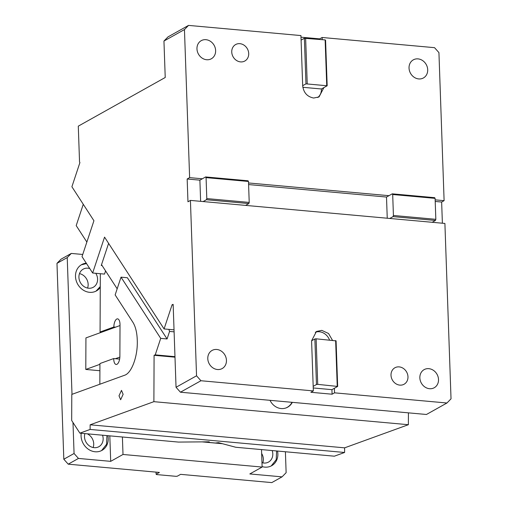 <?xml version="1.0" encoding="UTF-8"?>
<svg xmlns="http://www.w3.org/2000/svg" width="508" height="508" viewBox="0 0 508 508"><rect width="100%" height="100%" fill="white"/><g stroke="black" fill="none" stroke-linecap="round" stroke-linejoin="round"><path stroke-width="0.76" d="M302.679 85.687C303.549 92.659 307.219 96.774 313.684 98.031L319.043 96.926L323.888 87.605L327.171 85.769L325.577 40.215L325.139 39.903L304.375 38.291L305.962 83.852L302.679 85.687L300.933 35.573L188.538 25.4L184.455 29.572L163.951 41.046L165.227 77.495L78.289 126.149L79.54 161.969L79.921 162.56L71.901 186.76L93.929 220.739L82.023 256.629L92.647 273.012L104.553 237.122L164.078 328.936L174.034 329.838M92.647 273.012L104.527 274.091L105.575 270.916M102.108 265.563L101.263 265.487L108.598 243.364M176.041 387.274L196.545 375.799L200.946 380.74L180.442 392.214L176.041 387.274L173.145 304.362L172.098 304.743L164.078 328.936M200.946 380.74L313.341 390.912L310.883 392.29L332.086 394.208L331.927 389.655L334.391 388.277L334.55 392.83L446.945 403.003L451.028 398.831L444.9 223.444L190.424 200.406L196.545 375.799M190.424 200.406L187.96 201.784L187.166 179.006L189.624 177.629L202.349 178.784L205.632 176.943L248.044 180.785L248.482 181.464L249.218 202.419L248.837 203.562L245.561 205.397M184.455 29.572L189.624 177.629M163.951 41.046L168.034 36.874L188.538 25.4M248.539 182.963L388.969 195.675L392.246 193.834L392.69 194.52L393.421 215.475L393.046 216.618L389.763 218.453M435.153 199.854L444.106 200.666L438.931 52.603L434.537 47.669L322.142 37.49L322.212 39.643M240.544 61.893A9.43 8.172 -119.2 0 1 232.131 54.458A9.43 8.172 -119.2 0 1 235.623 44.558A9.43 8.172 -119.2 0 1 239.909 43.675A9.43 8.172 -119.2 0 1 248.323 51.111A9.43 8.172 -119.2 0 1 244.831 61.011A9.43 8.172 -119.2 0 1 240.544 61.893M206.648 59.734A10.37 8.992 -119.2 0 1 197.39 51.549A10.37 8.992 -119.2 0 1 201.231 40.665A10.37 8.992 -119.2 0 1 205.95 39.694A10.37 8.992 -119.2 0 1 215.201 47.873A10.37 8.992 -119.2 0 1 211.36 58.763A10.37 8.992 -119.2 0 1 206.648 59.734M418.713 78.93A10.37 8.992 -119.2 0 1 409.461 70.745A10.37 8.992 -119.2 0 1 413.296 59.861A10.37 8.992 -119.2 0 1 418.014 58.884A10.37 8.992 -119.2 0 1 427.272 67.069A10.37 8.992 -119.2 0 1 423.431 77.959A10.37 8.992 -119.2 0 1 418.713 78.93M187.166 179.006L199.892 180.156L202.349 178.784M200.628 201.333L199.892 180.156M313.341 390.912L311.588 340.798L316.44 331.476L321.799 330.371L328.543 333.502L332.473 340.29M217.468 369.519A10.37 8.992 -119.2 0 1 208.21 361.334A10.37 8.992 -119.2 0 1 212.052 350.45A10.37 8.992 -119.2 0 1 216.764 349.472A10.37 8.992 -119.2 0 1 226.022 357.657A10.37 8.992 -119.2 0 1 222.18 368.548A10.37 8.992 -119.2 0 1 217.468 369.519M429.533 388.715A10.37 8.992 -119.2 0 1 420.275 380.53A10.37 8.992 -119.2 0 1 424.116 369.64A10.37 8.992 -119.2 0 1 428.835 368.668A10.37 8.992 -119.2 0 1 438.087 376.853A10.37 8.992 -119.2 0 1 434.245 387.737A10.37 8.992 -119.2 0 1 429.533 388.715M399.809 385.115A9.43 8.172 -119.2 0 1 391.395 377.673A9.43 8.172 -119.2 0 1 394.887 367.779A9.43 8.172 -119.2 0 1 399.174 366.89A9.43 8.172 -119.2 0 1 407.587 374.332A9.43 8.172 -119.2 0 1 404.095 384.232A9.43 8.172 -119.2 0 1 399.809 385.115M446.945 403.003L426.441 414.484L180.442 392.214M172.199 304.895L173.171 304.984M322.142 37.49L319.678 38.868L300.99 37.179M304.375 38.291L301.092 40.132M317.754 97.517A11.786 10.217 60.8 0 0 321.431 88.983L323.888 87.605M319.697 39.414L319.678 38.868M435.21 201.46L441.642 202.038L444.106 200.666M432.175 222.288L435.458 220.453L435.832 219.316L435.102 198.355L434.664 197.675L392.246 193.834M388.969 195.675L386.505 197.053L248.596 184.569M205.632 176.943L206.07 177.629L206.8 198.584L206.426 199.72L203.143 201.562M332.086 394.208L334.55 392.83M334.391 388.277L337.668 386.442L336.08 340.881L316.128 338.811L314.871 338.963L311.588 340.798M329.514 340.023A11.786 10.217 60.8 0 0 319.335 331.749A11.786 10.217 60.8 0 0 315.265 332.264M337.668 386.442L317.722 384.365L316.465 384.518L313.182 386.359M316.465 384.518L314.871 338.963M206.426 199.72L248.837 203.562M435.458 220.453L393.046 216.618M441.642 202.038L442.385 223.215M206.07 177.629L248.482 181.464M321.431 88.983L302.844 87.3M327.171 85.769L305.962 83.852M305.632 38.138L307.219 83.699M325.139 39.903L326.733 85.465M387.248 218.224L386.505 197.053M435.102 198.355L392.69 194.52M206.8 198.584L249.218 202.419M331.927 389.655L313.239 387.96M337.229 386.131L335.642 340.576M317.722 384.365L316.128 338.811M435.832 219.316L393.421 215.475M99.841 384.232L99.93 363.55L113.709 358.553A7.068 3.029 -84.8 0 0 116.154 364.471A7.068 3.029 -84.8 0 0 119.882 356.311L120.015 324.771A7.068 3.029 -84.8 0 0 117.57 318.853A7.068 3.029 -84.8 0 0 113.849 327.012L100.07 332.01L101.765 332.162L85.928 337.909L85.795 369.449L99.93 364.319M174.974 356.66L155.238 354.87L160.712 338.372L121.025 277.165L115.145 294.913L132.925 322.339C135.814 327.019 137.274 333.705 137.312 342.392C137.42 357.448 131.35 373.19 124.644 375.234L71.793 394.411L71.679 420.491L79.889 433.153L178.492 442.081L209.213 441.814L209.486 442.481L215.36 443.014L218.484 442.652L235.769 447.262L334.366 456.19L344.595 452.476L90.119 429.444L79.889 433.153M100.07 332.01L100.324 273.71M119.856 357.092L115.405 358.705L113.709 358.553M120.015 325.545L101.765 332.162M99.898 370.726L85.795 369.449M155.238 354.87L154.089 355.289L153.886 401.669L90.138 424.802L90.119 429.444M119.012 395.802L120.644 399.752L123.12 394.31L121.495 390.36L119.012 395.802M115.545 327.165L113.849 327.012M119.628 359.086L115.405 358.705M408.419 412.852L408.369 424.707L344.621 447.84L344.595 452.476M344.621 447.84L90.138 424.802M408.369 424.707L153.886 401.669M174.993 357.181L154.089 355.289M292.335 402.342A14.141 12.529 -109.9 0 1 286.029 407.93A14.141 12.529 -109.9 0 1 281.146 408.553A14.141 12.529 -109.9 0 1 270.027 400.323M160.712 338.372L167.075 338.95L169.564 331.432L174.104 331.845M167.075 338.95L127.387 277.743L121.025 277.165M83.268 204.292L76.2 225.603L86.862 242.049M101.53 264.674L117.17 288.798M285.826 408A14.141 12.529 70.1 0 0 292.017 402.311M168.853 329.368L169.564 331.432M261.512 449.593L262.122 467.062L249.815 473.945L282.054 476.86L286.131 472.688L285.401 451.758M68.218 464.172L63.818 459.232L74.066 453.498L78.467 458.432L68.218 464.172L159.404 472.427L156.121 474.262L156.559 474.567L176.073 476.333L177.33 476.18L180.613 474.345L271.799 482.6L282.054 476.86M261.969 462.661A10.37 8.992 60.8 0 0 263.823 463.029A10.37 8.992 60.8 0 0 268.535 462.058A10.37 8.992 60.8 0 0 272.186 450.558M262.801 462.877A10.37 8.992 60.8 0 0 261.645 453.492M63.818 459.232L56.972 263.341L61.055 259.169L71.311 253.429L67.227 257.6L72.003 394.335M72.987 422.504L74.066 453.498M67.227 257.6L56.972 263.341M84.874 433.603A10.37 8.992 60.8 0 0 94.171 447.675A10.37 8.992 60.8 0 0 98.882 446.697A10.37 8.992 60.8 0 0 102.533 435.204M93.148 447.523A10.37 8.992 60.8 0 0 87.3 433.826M89.751 268.548A10.37 8.992 60.8 0 0 87.903 268.18A10.37 8.992 60.8 0 0 83.185 269.157A10.37 8.992 60.8 0 0 79.343 280.041A10.37 8.992 60.8 0 0 88.602 288.226A10.37 8.992 60.8 0 0 93.313 287.255A10.37 8.992 60.8 0 0 95.79 273.298M87.579 288.074A10.37 8.992 60.8 0 0 79.489 273.615M222.466 443.713L202.133 441.877M262.122 467.062L123.006 454.47L122.396 437.001M271.24 465.931L276.231 459.651L276.587 450.958M109.811 435.864L110.7 461.353L78.467 458.432M123.006 454.47L110.7 461.353M101.587 450.577L106.578 444.29L106.934 435.604M96.025 291.128L100.267 286.537M86.531 263.576L81.299 264.82M262.103 466.592A15.081 13.075 60.8 0 0 264.801 467.125A15.081 13.075 60.8 0 0 271.659 465.709A15.081 13.075 60.8 0 0 277.533 451.04M81.21 433.273A15.081 13.075 60.8 0 0 95.148 451.771A15.081 13.075 60.8 0 0 102.006 450.355A15.081 13.075 60.8 0 0 107.88 435.686M86.265 263.169A15.081 13.075 60.8 0 0 81.705 264.585A15.081 13.075 60.8 0 0 76.117 280.422A15.081 13.075 60.8 0 0 89.579 292.322A15.081 13.075 60.8 0 0 96.437 290.906A15.081 13.075 60.8 0 0 100.267 287.433M156.121 474.262L156.051 472.123M82.741 254.464L71.311 253.429"/></g></svg>

